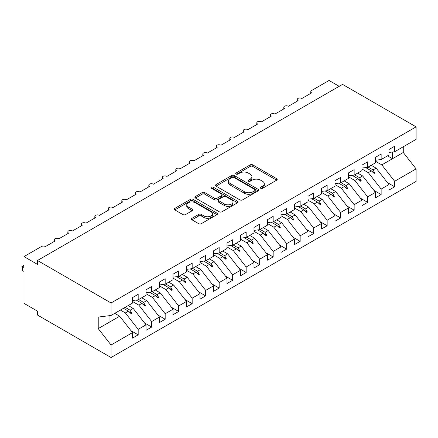<?xml version="1.0" encoding="UTF-8"?>
<svg xmlns="http://www.w3.org/2000/svg" width="438" height="438" viewBox="0 0 438 438"><rect width="100%" height="100%" fill="white"/><g stroke="black" fill="none" stroke-linecap="round" stroke-linejoin="round"><path stroke-width="0.66" d="M260.714 188.318A1.314 0.756 0 0 0 262.565 188.318L276.646 180.193A1.872 1.084 0 0 0 277.194 179.427A1.872 1.084 0 0 0 276.646 178.66L252.797 164.891A1.872 1.084 0 0 0 250.147 164.891L236.071 173.021A1.314 0.756 0 0 0 235.682 173.558A1.314 0.756 0 0 0 236.071 174.089A1.314 0.756 0 0 0 237.922 174.089L239.745 173.037A5.995 3.46 0 0 1 248.226 173.037L250.213 174.187A5.995 3.46 0 0 1 251.97 176.634A5.995 3.46 0 0 1 250.213 179.082L248.39 180.133A1.314 0.756 0 0 0 248.007 180.67A1.314 0.756 0 0 0 248.39 181.206A1.314 0.756 0 0 0 250.246 181.206L252.069 180.155A5.995 3.46 0 0 1 260.544 180.155L262.532 181.299A5.995 3.46 0 0 1 264.289 183.746A5.995 3.46 0 0 1 262.532 186.194L260.714 187.245A1.314 0.756 0 0 0 260.325 187.782A1.314 0.756 0 0 0 260.714 188.318L260.714 187.245M191.981 218.283A1.872 1.084 0 0 0 191.433 219.049A1.872 1.084 0 0 0 191.981 219.816L198.671 223.676A1.872 1.084 0 0 0 201.321 223.676L216.958 214.653A1.872 1.084 0 0 0 217.505 213.886A1.872 1.084 0 0 0 216.958 213.12L193.109 199.35A1.872 1.084 0 0 0 190.459 199.35L174.828 208.379A1.872 1.084 0 0 0 174.275 209.145A1.872 1.084 0 0 0 174.828 209.906L182.909 214.576A1.872 1.084 0 0 0 185.559 214.576L192.249 210.711A1.872 1.084 0 0 0 192.797 209.944A1.872 1.084 0 0 0 192.249 209.183L188.241 206.867A5.01 2.896 0 0 1 186.774 204.82A5.01 2.896 0 0 1 189.868 202.148A5.01 2.896 0 0 1 195.326 202.778L211.028 211.839A5.01 2.896 0 0 1 212.496 213.886A5.01 2.896 0 0 1 209.402 216.558A5.01 2.896 0 0 1 203.938 215.934L201.321 214.423A1.872 1.084 0 0 0 198.671 214.423L191.981 218.283L191.981 219.816M388.971 152.451L394.638 151.745L416.1 139.355L416.1 126.85L342.538 84.381L37.487 260.495L37.487 264.393L23.991 256.602L41.402 246.545A2.863 1.653 180 0 1 45.453 246.545L55.172 240.938A2.863 1.653 0 0 1 54.334 239.767A2.863 1.653 0 0 1 55.04 238.677A2.863 1.653 180 0 1 58.949 238.754L68.667 233.142A2.863 1.653 0 0 1 67.83 231.976A2.863 1.653 0 0 1 68.536 230.886A2.863 1.653 180 0 1 72.451 230.963L82.169 225.351A2.863 1.653 0 0 1 81.326 224.179A2.863 1.653 0 0 1 82.037 223.095A2.863 1.653 180 0 1 85.947 223.166L95.665 217.56A2.863 1.653 0 0 1 94.827 216.388A2.863 1.653 0 0 1 95.533 215.299A2.863 1.653 180 0 1 99.442 215.376L109.161 209.764A2.863 1.653 0 0 1 108.323 208.597A2.863 1.653 0 0 1 109.029 207.508A2.863 1.653 180 0 1 112.944 207.585L122.662 201.973A2.863 1.653 0 0 1 121.819 200.801A2.863 1.653 0 0 1 122.531 199.717A2.863 1.653 180 0 1 126.44 199.788L136.158 194.182A2.863 1.653 0 0 1 135.32 193.01A2.863 1.653 0 0 1 136.026 191.921A2.863 1.653 180 0 1 139.936 191.997L149.654 186.385A2.863 1.653 0 0 1 148.816 185.219A2.863 1.653 0 0 1 149.522 184.13A2.863 1.653 180 0 1 153.437 184.206L163.155 178.594A2.863 1.653 0 0 1 162.312 177.423A2.863 1.653 0 0 1 163.024 176.339A2.863 1.653 180 0 1 166.933 176.41L176.651 170.804A2.863 1.653 0 0 1 175.813 169.632A2.863 1.653 0 0 1 176.519 168.542A2.863 1.653 180 0 1 180.429 168.619L190.147 163.007A2.863 1.653 0 0 1 189.309 161.841A2.863 1.653 0 0 1 190.015 160.751A2.863 1.653 180 0 1 193.93 160.828L203.648 155.216A2.863 1.653 0 0 1 202.805 154.045A2.863 1.653 0 0 1 203.517 152.961A2.863 1.653 180 0 1 207.426 153.032L217.144 147.42A2.863 1.653 0 0 1 216.306 146.254A2.863 1.653 0 0 1 217.013 145.164A2.863 1.653 180 0 1 220.922 145.241L230.64 139.629A2.863 1.653 0 0 1 229.802 138.463A2.863 1.653 0 0 1 230.508 137.373A2.863 1.653 180 0 1 234.423 137.45L244.141 131.838A2.863 1.653 0 0 1 243.298 130.666A2.863 1.653 0 0 1 244.01 129.577A2.863 1.653 180 0 1 247.919 129.653L257.637 124.042A2.863 1.653 0 0 1 256.799 122.875A2.863 1.653 0 0 1 257.506 121.786A2.863 1.653 180 0 1 261.415 121.863L271.133 116.251A2.863 1.653 0 0 1 270.295 115.084A2.863 1.653 0 0 1 271.002 113.995A2.863 1.653 180 0 1 274.916 114.072L284.634 108.46A2.863 1.653 0 0 1 283.791 107.288A2.863 1.653 0 0 1 284.503 106.199A2.863 1.653 180 0 1 288.412 106.275L298.13 100.663A2.863 1.653 0 0 1 297.293 99.497A2.863 1.653 0 0 1 297.999 98.408A2.863 1.653 180 0 1 301.908 98.484L311.626 92.872A2.863 1.653 0 0 1 310.788 91.706A2.863 1.653 0 0 1 311.626 90.535L329.042 80.483L339.165 86.324M416.1 126.85L111.049 302.97L37.487 260.495M239.876 199.887A1.872 1.084 0 0 0 242.526 199.887L258.163 190.864A1.872 1.084 0 0 0 258.71 190.097A1.872 1.084 0 0 0 258.163 189.331L234.314 175.561A1.872 1.084 0 0 0 231.664 175.561L216.033 184.59A1.872 1.084 0 0 0 215.48 185.356A1.872 1.084 0 0 0 216.033 186.117L239.876 199.887M211.981 188.603A1.314 0.756 0 0 1 213.311 188.789L213.311 187.229L237.56 201.228A1.872 1.084 0 0 1 238.108 201.989A1.872 1.084 0 0 1 237.56 202.756L221.924 211.784A1.872 1.084 0 0 1 219.274 211.784L195.43 198.014L195.43 196.481A1.872 1.084 0 0 0 194.877 197.248A1.872 1.084 0 0 0 195.43 198.014M195.43 196.481L202.121 192.621A1.872 1.084 0 0 1 204.77 192.621L214.439 198.206A1.872 1.084 0 0 0 217.089 198.206L221.529 195.644A1.872 1.084 0 0 0 222.077 194.877A1.872 1.084 0 0 0 221.529 194.111L211.461 188.302A1.314 0.756 0 0 1 211.072 187.765A1.314 0.756 0 0 1 211.882 187.064A1.314 0.756 0 0 1 213.311 187.229M111.049 302.97L111.049 315.475L132.511 303.085L132.511 297.588L138.184 294.32L138.184 299.811L132.511 300.517M131.017 330.701L138.184 334.84L138.184 329.349L146.013 324.826L133.19 308.423L128.23 305.56M120.401 310.077L125.361 312.94L138.184 329.349M138.184 299.811L146.013 295.294L146.013 289.797L151.679 286.523L151.679 292.02L146.013 292.726M144.513 322.91L151.679 327.049L151.679 321.552L159.509 317.035L146.686 300.632L141.726 297.763M132.511 301.486L138.857 305.149L151.679 321.552M151.679 292.02L159.509 287.498L159.509 282.006L165.175 278.732L165.175 284.224L159.509 284.93M158.008 315.119L165.175 319.253L165.175 313.761L173.005 309.239L160.182 292.836L155.222 289.972M146.013 293.695L152.353 297.358L165.175 313.761M165.175 284.224L173.005 279.707L173.005 274.21L178.677 270.941L178.677 276.433L173.005 277.139M171.51 307.323L178.677 311.462L178.677 305.97L186.506 301.448L173.683 285.045L168.723 282.181M159.509 285.899L165.854 289.562L178.677 305.97M178.677 276.433L186.506 271.91L186.506 266.419L192.172 263.145L192.172 268.642L186.506 269.348M185.006 299.532L192.172 303.671L192.172 298.174L200.002 293.657L187.179 277.254L182.219 274.385M173.005 278.108L179.35 281.771L192.172 298.174M192.172 268.642L200.002 264.119L200.002 258.628L205.668 255.354L205.668 260.845L200.002 261.552M198.502 291.741L205.668 295.874L205.668 290.383L213.498 285.861L200.675 269.458L195.715 266.594M186.506 270.317L192.846 273.98L205.668 290.383M205.668 260.845L213.498 256.329L213.498 250.832L219.17 247.563L219.17 253.054L213.498 253.761M212.003 283.944L219.17 288.084L219.17 282.592L226.999 278.07L214.177 261.667L209.216 258.803M200.002 262.521L206.347 266.184L219.17 282.592M219.17 253.054L226.999 248.532L226.999 243.041L232.666 239.767L232.666 245.264L226.999 245.97M225.499 276.154L232.666 280.293L232.666 274.796L240.495 270.279L227.672 253.87L222.712 251.007M213.498 254.73L219.843 258.393L232.666 274.796M232.666 245.264L240.495 240.741L240.495 235.25L246.161 231.976L246.161 237.467L240.495 238.173M238.995 268.357L246.161 272.496L246.161 267.005L253.991 262.482L241.168 246.079L236.208 243.216M226.999 246.939L233.339 250.602L246.161 267.005M246.161 237.467L253.991 232.95L253.991 227.453L259.663 224.179L259.663 229.676L253.991 230.383M252.496 260.566L259.663 264.705L259.663 259.214L267.492 254.692L254.67 238.288L249.709 235.425M240.495 239.143L246.84 242.805L259.663 259.214M259.663 229.676L267.492 225.154L267.492 219.662L273.159 216.388L273.159 221.885L267.492 222.592M265.992 252.775L273.159 256.914L273.159 251.417L280.988 246.901L268.166 230.492L263.205 227.629M253.991 231.352L260.336 235.014L273.159 251.417M273.159 221.885L280.988 217.363L280.988 211.872L286.655 208.597L286.655 214.089L280.988 214.795M279.488 244.979L286.655 249.118L286.655 243.627L294.484 239.104L281.661 222.701L276.701 219.838M267.492 223.561L273.832 227.223L286.655 243.627M286.655 214.089L294.484 209.572L294.484 204.075L300.156 200.801L300.156 206.298L294.484 207.004M292.989 237.188L300.156 241.327L300.156 235.83L307.985 231.313L295.163 214.91L290.202 212.047M280.988 215.764L287.333 219.427L300.156 235.83M300.156 206.298L307.985 201.776L307.985 196.284L313.652 193.01L313.652 198.507L307.985 199.213M306.485 229.397L313.652 233.536L313.652 228.039L321.481 223.522L308.659 207.114L303.698 204.25M294.484 207.973L300.829 211.636L313.652 228.039M313.652 198.507L321.481 193.985L321.481 188.493L327.148 185.219L327.148 190.711L321.481 191.417M319.981 221.601L327.148 225.74L327.148 220.248L334.977 215.726L322.154 199.323L317.194 196.459M307.985 200.182L314.325 203.845L327.148 220.248M327.148 190.711L334.977 186.194L334.977 180.697L340.649 177.423L340.649 182.92L334.977 183.626M333.482 213.81L340.649 217.949L340.649 212.452L348.478 207.935L335.656 191.532L330.695 188.668M321.481 192.386L327.827 196.049L340.649 212.452M340.649 182.92L348.478 178.397L348.478 172.906L354.145 169.632L354.145 175.129L348.478 175.835M346.978 206.019L354.145 210.158L354.145 204.661L361.974 200.144L349.152 183.736L344.191 180.872M334.977 184.595L341.322 188.258L354.145 204.661M354.145 175.129L361.974 170.606L361.974 165.11L367.641 161.841L367.641 167.332L361.974 168.039M360.474 198.222L367.641 202.361L367.641 196.87L375.47 192.348L362.648 175.945L357.687 173.081M348.478 176.804L354.818 180.467L367.641 196.87M367.641 167.332L375.47 162.816L375.47 157.319L381.142 154.045L381.142 159.541L375.47 160.248M373.975 190.431L381.142 194.571L381.142 189.074L388.971 184.557L388.971 190.048L394.638 186.78L394.638 181.283L416.1 168.893L416.1 181.398L111.049 357.517L37.487 315.048L37.487 311.15L23.991 303.359L23.991 256.602M361.974 169.008L368.32 172.671L381.142 189.074M394.638 151.745L394.638 146.254L388.971 149.528L388.971 155.019L381.142 159.541M387.471 182.641L394.638 186.78M375.47 161.217L381.816 164.88L394.638 181.283M111.049 315.475L98.227 317.074L98.227 328.604L119.689 316.214L114.729 313.351M119.689 316.214L132.511 332.617L132.511 338.114L138.184 334.84M151.679 327.049L146.013 330.323L146.013 324.826M165.175 319.253L159.509 322.527L159.509 317.035M178.677 311.462L173.005 314.736L173.005 309.239M192.172 303.671L186.506 306.945L186.506 301.448M205.668 295.874L200.002 299.149L200.002 293.657M219.17 288.084L213.498 291.358L213.498 285.861M232.666 280.293L226.999 283.561L226.999 278.07M246.161 272.496L240.495 275.77L240.495 270.279M259.663 264.705L253.991 267.979L253.991 262.482M273.159 256.914L267.492 260.183L267.492 254.692M286.655 249.118L280.988 252.392L280.988 246.901M300.156 241.327L294.484 244.601L294.484 239.104M313.652 233.536L307.985 236.805L307.985 231.313M327.148 225.74L321.481 229.014L321.481 223.522M340.649 217.949L334.977 221.223L334.977 215.726M354.145 210.158L348.478 213.426L348.478 207.935M367.641 202.361L361.974 205.636L361.974 200.144M381.142 194.571L375.47 197.845L375.47 192.348M98.227 328.604L111.049 345.013L132.511 332.617M111.049 345.013L111.049 357.517M125.361 312.94L128.444 311.161L131.159 313.717L131.833 313.329L130.102 310.203L133.19 308.423M125.142 307.339L130.102 310.203M123.483 308.297L128.444 311.161M138.857 305.149L141.945 303.37L144.655 305.927L145.328 305.538L143.598 302.412L146.686 300.632M138.638 299.548L143.598 302.412M136.207 300.057L141.945 303.37M152.353 297.358L155.441 295.573L158.151 298.13L158.824 297.741L157.1 294.621L160.182 292.836M152.139 291.757L157.1 294.621M149.703 292.266L155.441 295.573M165.854 289.562L168.937 287.782L171.652 290.339L172.326 289.951L170.596 286.824L173.683 285.045M165.635 283.961L170.596 286.824M163.204 284.47L168.937 287.782M179.35 281.771L182.438 279.991L185.148 282.548L185.821 282.16L184.091 279.033L187.179 277.254M179.131 276.17L184.091 279.033M176.7 276.679L182.438 279.991M192.846 273.98L195.934 272.195L198.644 274.752L199.317 274.363L197.593 271.242L200.675 269.458M192.632 268.374L197.593 271.242M190.196 268.888L195.934 272.195M206.347 266.184L209.43 264.404L212.145 266.961L212.819 266.572L211.089 263.446L214.177 261.667M206.128 260.583L211.089 263.446M203.697 261.092L209.43 264.404M219.843 258.393L222.931 256.613L225.641 259.17L226.315 258.781L224.584 255.655L227.672 253.87M219.624 252.792L224.584 255.655M217.193 253.301L222.931 256.613M233.339 250.602L236.427 248.817L239.137 251.374L239.81 250.985L238.086 247.864L241.168 246.079M233.125 244.995L238.086 247.864M230.689 245.51L236.427 248.817M246.84 242.805L249.923 241.026L252.638 243.583L253.312 243.194L251.582 240.068L254.67 238.288M246.621 237.204L251.582 240.068M244.19 237.714L249.923 241.026M260.336 235.014L263.424 233.235L266.134 235.792L266.808 235.398L265.078 232.277L268.166 230.492M260.117 229.413L265.078 232.277M257.686 229.923L263.424 233.235M273.832 227.223L276.92 225.439L279.63 227.995L280.304 227.607L278.579 224.48L281.661 222.701M273.619 221.617L278.579 224.48M271.182 222.132L276.92 225.439M287.333 219.427L290.416 217.648L293.131 220.204L293.805 219.816L292.075 216.69L295.163 214.91M287.114 213.826L292.075 216.69M284.684 214.335L290.416 217.648M300.829 211.636L303.917 209.857L306.627 212.414L307.301 212.019L305.571 208.899L308.659 207.114M300.61 206.035L305.571 208.899M298.179 206.544L303.917 209.857M314.325 203.845L317.413 202.06L320.123 204.617L320.802 204.228L319.072 201.102L322.154 199.323M314.112 198.239L319.072 201.102M311.681 198.748L317.413 202.06M327.827 196.049L330.909 194.269L333.625 196.826L334.298 196.438L332.568 193.311L335.656 191.532M327.608 190.448L332.568 193.311M325.177 190.957L330.909 194.269M341.322 188.258L344.41 186.478L347.12 189.035L347.794 188.641L346.064 185.52L349.152 183.736M341.103 182.657L346.064 185.52M338.673 183.166L344.41 186.478M354.818 180.467L357.906 178.682L360.616 181.239L361.295 180.85L359.565 177.724L362.648 175.945M354.605 174.861L359.565 177.724M352.174 175.37L357.906 178.682M368.32 172.671L371.402 170.891L374.118 173.448L374.791 173.059L373.061 169.933L376.149 168.154L388.971 184.557M368.101 167.07L373.061 169.933M376.149 168.154L371.189 165.29M365.67 167.579L371.402 170.891M381.816 164.88L403.278 152.49L416.1 168.893M387.52 155.857L392.481 158.72L392.481 152.019M403.278 146.763L403.278 152.49M109.029 322.373L109.029 315.727M371.982 171.439L374.791 173.059M358.487 179.23L361.295 180.85M344.991 187.021L347.794 188.641M331.489 194.817L334.298 196.438M317.993 202.608L320.802 204.228M304.498 210.399L307.301 212.019M290.996 218.195L293.805 219.816M277.5 225.986L280.304 227.607M264.005 233.777L266.808 235.398M250.503 241.573L253.312 243.194M237.007 249.364L239.81 250.985M223.511 257.161L226.315 258.781M210.01 264.952L212.819 266.572M196.514 272.743L199.317 274.363M183.018 280.539L185.821 282.16M169.517 288.33L172.326 289.951M156.021 296.121L158.824 297.741M142.525 303.917L145.328 305.538M129.024 311.708L131.833 313.329M261.234 188.504L262.532 187.754A5.995 3.46 0 0 0 264.289 185.307L264.289 183.746M251.97 176.634L251.97 178.195A5.995 3.46 0 0 1 250.213 180.642L248.915 181.392M276.619 180.204L252.797 166.451A1.872 1.084 0 0 0 250.147 166.451L236.591 174.275M258.135 190.875L234.314 177.122A1.872 1.084 0 0 0 231.664 177.122L216.054 186.134L216.033 184.59M254.85 190.634A1.314 0.756 0 0 0 255.234 190.097A1.314 0.756 0 0 0 254.85 189.561L233.914 177.478A1.314 0.756 0 0 0 232.063 177.478L230.142 178.584A5.995 3.46 0 0 0 228.384 181.031A5.995 3.46 0 0 0 230.142 183.478L244.448 191.74A5.995 3.46 0 0 0 252.929 191.74L254.85 190.634L254.85 192.189A1.314 0.756 0 0 0 255.234 191.658L255.234 190.097M228.384 181.031L228.384 182.591A5.995 3.46 0 0 0 230.142 185.039L230.142 183.478M254.85 192.189L252.929 193.3A5.995 3.46 0 0 1 244.448 193.3L230.142 185.039M195.452 198.031L202.121 194.182L202.121 192.621M222.077 194.877L222.077 196.438A1.872 1.084 0 0 1 221.529 197.199L217.089 199.766A1.872 1.084 0 0 1 214.439 199.766L204.77 194.182A1.872 1.084 0 0 0 202.121 194.182M213.311 188.789L237.533 202.772M224.475 203.999A5.01 2.896 0 0 0 229.939 204.628A5.01 2.896 0 0 0 233.032 201.951A5.01 2.896 0 0 0 231.565 199.909L226.035 196.711A1.872 1.084 0 0 0 223.385 196.711L218.945 199.274A1.872 1.084 0 0 0 218.398 200.04A1.872 1.084 0 0 0 218.945 200.807L224.475 203.999L224.475 205.559A5.01 2.896 0 0 0 229.939 206.183A5.01 2.896 0 0 0 233.032 203.511L233.032 201.951M218.398 200.04L218.398 201.6A1.872 1.084 0 0 0 218.945 202.367L218.945 200.807M224.475 205.559L218.945 202.367M212.496 213.886L212.496 215.447A5.01 2.896 0 0 1 209.402 218.119A5.01 2.896 0 0 1 203.938 217.489L201.321 215.978A1.872 1.084 0 0 0 198.671 215.978L192.008 219.827M186.774 204.82L186.774 206.38A5.01 2.896 0 0 0 188.241 208.428L188.241 206.867M192.222 210.727L188.241 208.428M216.93 214.664L193.109 200.911A1.872 1.084 0 0 0 190.459 200.911L174.85 209.922M23.991 265.954L22.639 266.731L23.991 267.509M22.639 270.629L21.9 266.304L22.639 266.731L22.639 270.629L23.991 271.407M21.9 266.304L23.991 265.324M262.532 187.754L262.532 186.194M248.39 181.206L248.39 180.133M250.213 180.642L250.213 179.082M236.071 174.089L236.071 173.021M250.147 166.451L250.147 164.891M252.797 166.451L252.797 164.891M276.646 180.193L276.646 178.66M231.664 177.122L231.664 175.561M234.314 177.122L234.314 175.561M258.163 190.864L258.163 189.331M244.448 193.3L244.448 191.74M252.929 193.3L252.929 191.74M204.77 194.182L204.77 192.621M214.439 199.766L214.439 198.206M217.089 199.766L217.089 198.206M221.529 197.199L221.529 195.644M237.56 202.756L237.56 201.228M198.671 215.978L198.671 214.423M201.321 215.978L201.321 214.423M203.938 217.489L203.938 215.934M192.249 210.711L192.249 209.183M174.828 209.906L174.828 208.379M190.459 200.911L190.459 199.35M193.109 200.911L193.109 199.35M216.958 214.653L216.958 213.12M310.788 93.354L310.788 91.706M297.293 101.151L297.293 99.497M283.791 108.942L283.791 107.288M270.295 116.738L270.295 115.084M256.799 124.529L256.799 122.875M243.298 132.32L243.298 130.666M229.802 140.116L229.802 138.463M216.306 147.907L216.306 146.254M202.805 155.698L202.805 154.045M189.309 163.494L189.309 161.841M175.813 171.285L175.813 169.632M162.312 179.076L162.312 177.423M148.816 186.873L148.816 185.219M135.32 194.664L135.32 193.01M121.819 202.455L121.819 200.801M108.323 210.251L108.323 208.597M94.827 218.042L94.827 216.388M81.326 225.833L81.326 224.179M67.83 233.629L67.83 231.976M54.334 241.42L54.334 239.767"/></g></svg>
